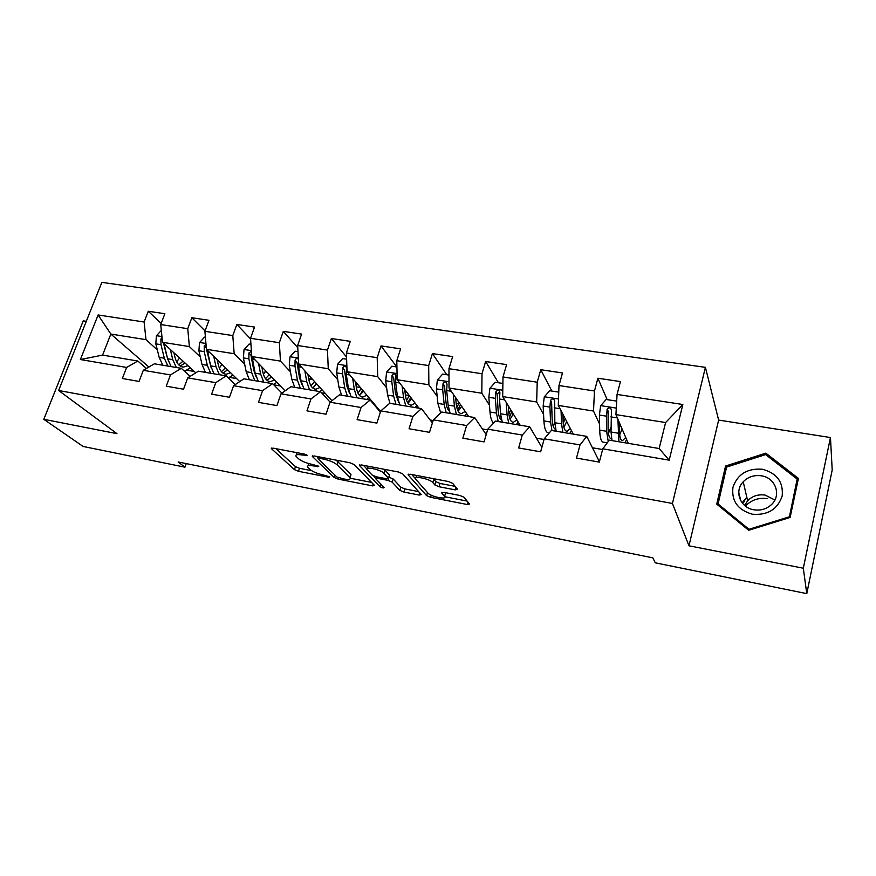 <?xml version="1.0" encoding="UTF-8"?>
<svg xmlns="http://www.w3.org/2000/svg" width="876" height="876" viewBox="0 0 876 876"><rect width="100%" height="100%" fill="white"/><g stroke="black" fill="none" stroke-linecap="round" stroke-linejoin="round"><path stroke-width="1.31" d="M307.246 455.312L304.279 454.064L273.06 448.129L271.297 448.567L294.467 469.645L298.497 471.31L328.599 477.234L329.792 476.851L323.025 474.901C317.265 473.609 312.94 471.814 310.049 469.514L307.717 467.247C306.841 465.572 308.79 465.134 313.564 465.944L318.755 466.306L311.856 464.324C305.987 463.01 301.552 461.17 298.552 458.783L296.11 456.396C295.19 454.655 297.15 454.184 301.99 454.983L307.246 455.312M744.589 501.39L742.509 503.306M455.257 489.87L457.546 489.323L452.662 483.333L448.402 481.515L410.264 474.245L408.096 474.792L426.59 495.608L430.642 497.305L467.28 504.521L469.525 504.039L463.973 497.218L459.845 495.466L443.803 492.345L441.592 492.838L444.581 496.353C447.921 500.163 430.795 496.725 427.871 493.024L415.728 479.238C412.18 475.219 429.886 478.712 432.886 482.632L434.868 484.965L439.051 486.749L455.257 489.87L455.98 487.417M441.592 492.838L441.8 492.257L441.592 492.838M688.974 545.803L803.314 568.217L806.774 593.632L832.2 469.996L830.459 437.54L718.638 420.075L705.41 367.34L672.439 503.47L688.974 545.803L718.638 420.075M86.286 321.306L83.264 320.835L43.8 419.308L116.968 433.653L58.615 390.499L672.439 503.47M43.8 419.308L83.111 446.464L184.946 467.182L186.238 463.601M806.774 593.632L655.281 562.819L652.85 557.848L178.124 461.97L184.946 467.182M354.145 464.543L349.907 462.758L314.188 455.958L312.305 456.418L334.117 477.431L338.158 479.117L372.563 485.884L374.446 485.359L354.145 464.543M361.438 464.948L398.339 471.978L402.588 473.785L421.279 494.601L419.177 495.06L403.88 492.049L399.839 490.352L392.163 482.128L388.024 480.387L377.83 478.405L375.815 478.865L384.181 487.593C383.579 488.228 382.166 487.932 379.954 486.706L359.423 465.463L361.438 464.948M705.41 367.34L101.857 282.368L58.615 390.499M607.167 399.642L597.892 378.235L594.476 390.981L558.997 385.539L562.491 372.957L540.755 369.716L537.218 382.21L502.999 376.965L506.602 364.635L485.632 361.503L481.997 373.745L448.972 368.697L452.662 356.598L432.415 353.575L428.682 365.588L396.795 360.704L400.584 348.834L381.016 345.921L377.206 357.704L346.381 352.984L350.258 341.344L331.347 338.519L327.449 350.082L297.654 345.516L301.596 334.095L283.309 331.369L279.345 342.713L250.525 338.3L254.533 327.076L236.838 324.449L232.797 335.585L204.907 331.314L208.981 320.298L191.844 317.736L187.749 328.686L160.735 324.547L164.863 313.717L148.263 311.254L144.113 322.007L98.112 314.966L80.384 359.532L102.58 355.108L137.806 361.022L146.434 368.457M597.892 378.235L620.438 381.586L617.065 394.43L682.842 404.504L669.176 460.163L602.798 448.819L599.315 462.101L576.485 458.093L580.022 444.92L544.237 438.81L540.634 451.808L518.636 447.954L522.282 435.054L487.779 429.163L484.067 441.898L462.856 438.175L466.612 425.539L433.335 419.856L429.525 432.339L409.059 428.747L412.903 416.363L380.786 410.877L376.877 423.108L357.123 419.648L361.054 407.504L330.033 402.204L326.047 414.206L306.961 410.855L310.98 398.941L280.999 393.817L276.936 405.588L258.486 402.358L262.57 390.674L233.585 385.714L229.457 397.266L211.609 394.145L215.759 382.67L187.716 377.874L183.522 389.218L166.254 386.196L170.459 374.928L143.314 370.285L139.065 381.432L122.344 378.498L126.615 367.438L80.384 359.532M573.254 434.102L558.286 405.424L593.512 411.052L599.589 424.115M602.611 449.519L592.45 447.778M599.414 461.729L586.745 436.368L551.376 430.434L544.237 438.81M593.512 411.052L594.476 390.981M558.286 405.424L558.997 385.539M580.022 444.92L586.745 436.368M520.114 425.188L502.682 396.565L536.659 401.985L543.569 414.403M544.04 439.5L536.44 438.197M541.872 447.34L529.673 426.798L495.564 421.071L487.779 429.163M536.659 401.985L537.218 382.21M502.682 396.565L502.999 376.965M522.282 435.054L529.673 426.798M468.726 416.56L449.016 388.002L481.811 393.236L489.465 405.161M487.582 429.831L482.38 428.944M486.213 434.562L474.628 417.556L441.701 412.027L433.335 419.856M481.811 393.236L481.997 373.745M449.016 388.002L448.972 368.697M466.612 425.539L474.628 417.556M419.024 408.216L397.178 379.735L428.868 384.783L437.19 396.335M433.138 420.513L430.171 420.009M432.394 422.933L421.487 408.632L389.7 403.299L380.786 410.877M428.868 384.783L428.682 365.588M397.178 379.735L396.795 360.704M412.903 416.363L421.487 408.632M380.578 411.523L347.093 371.742L377.709 376.625L386.644 387.871M380.37 412.169L370.165 400.025L339.45 394.868L330.033 402.204M377.709 376.625L377.206 357.704M347.093 371.742L346.381 352.984M361.054 407.504L370.165 400.025M331.927 400.726L298.65 364.011L328.27 368.741L337.764 379.713M349.491 393.269L346.743 385.626L344.498 369.913L342.746 367.821L342.582 373.822L344.761 388.024L347.4 396.204M330.099 402.15L320.572 391.692L290.865 386.71L280.999 393.817M328.27 368.741L327.449 350.082M298.65 364.011L297.654 345.516M310.98 398.941L320.572 391.692M285.105 390.86L251.795 356.543L280.451 361.109L290.471 371.862M281.93 393.149L272.611 383.644L243.878 378.826L233.585 385.714M280.451 361.109L279.345 342.713M251.795 356.543L250.525 338.3M262.57 390.674L272.611 383.644M239.728 381.597L206.44 349.305L234.177 353.729L244.667 364.285M235.305 384.564L226.216 375.859L198.403 371.194L187.716 377.874M234.177 353.729L232.797 335.585M206.44 349.305L204.907 331.314M215.759 382.67L226.216 375.859M195.753 372.847L162.509 342.297L189.38 346.589L200.308 356.959M190.158 376.351L181.299 368.325L154.373 363.803L143.314 370.285M189.38 346.589L187.749 328.686M162.509 342.297L160.735 324.547M170.459 374.928L181.299 368.325M148.887 367.022L110.847 334.063L145.985 339.658L157.319 349.874M145.985 339.658L144.113 322.007M102.58 355.108L110.847 334.063L98.112 314.966M126.615 367.438L137.806 361.022M803.314 568.217L830.459 437.54M602.798 448.819L609.258 440.146L659.146 448.523L665.607 422.55L615.927 414.622L628.245 443.333M379.385 410.997L380.118 411.129M669.176 460.163L659.146 448.523M665.607 422.55L682.842 404.504M615.927 414.622L617.065 394.43M187.081 370.252L194.253 371.457M161.162 323.43L148.263 311.254M205.061 330.909L191.844 317.736M229.665 377.414L236.629 378.585M250.569 338.957L236.838 324.449M273.783 384.838L280.331 385.944M297.774 347.717L283.309 331.369M321.656 392.886L325.401 393.521M346.535 357.047L331.347 338.519M371.172 401.219L371.917 401.339M396.85 366.989L381.016 345.921M446.782 374.742L432.415 353.575M498.422 382.757L485.632 361.503M551.858 391.057L540.755 369.716M798.441 478.416L765.832 453.155L725.558 466.043L716.743 504.127L748.673 530.276L790.108 517.464L798.441 478.416M726.237 468.649L725.558 466.043M766.161 455.016L765.832 453.155M296.876 452.662L296.646 454.786M308.451 463.492L308.221 465.736M275.83 448.654L295.475 466.634L299.493 468.299L311.604 470.664M350.29 478.241L371.555 482.402M316.586 456.418L318.119 457.907M319.214 458.268L317.999 458.717L336.899 477.004L343.929 479.008C348.9 479.862 350.926 479.413 350.006 477.672L337.041 464.762C334.128 462.342 329.628 460.447 323.562 459.101L319.214 458.268L319.641 456.998M349.951 476.281L349.644 477.256M336.121 460.13L350.641 474.146M418.586 491.6L404.843 488.907L403.88 492.049M388.911 477.179L393.149 478.942L400.803 487.209L404.843 488.907M375.913 478.362L373.581 475.931M366.891 468.956L363.42 465.331M383.918 473.292C380.688 469.459 363.89 466.021 367.175 469.843L372.136 475.033L376.286 476.785L386.513 478.767L388.572 478.285L383.918 473.292L384.936 470.062L383.973 469.24M367.953 466.196L367.646 468.342M389.283 475.668L388.495 478.197M384.936 470.062L389.491 474.989M433.062 478.592L435.854 481.68L440.037 483.464L455.126 486.355M416.428 475.427L416.209 477.628M445.096 494.633L444.526 496.276M444.822 496.736L467.127 501.094M411.775 474.54L415.41 478.668M161.326 330.427L156.377 335.837L155.829 343.863L159.18 357.364L162.805 365.215M176.613 361.821L179.591 357.988M170.316 349.469L172.758 359.609L176.317 367.482M184.387 371.117L190.388 367.909M173.919 352.776L175.025 357.419C176.656 363.529 179.481 366.748 183.489 367.077L187.968 365.686M162.038 337.523L160.91 339.023L160.998 344.684L164.327 358.218L167.918 366.069M183.029 361.153L178.737 364.832M167.787 359.554L163.462 343.173M171.17 366.617L167.59 358.755L164.02 343.677M180.193 366.026L185.055 363.014M745.454 506.131L745.662 505.89C751.542 499.835 758.857 497.426 767.606 498.674M762.361 469.24C747.337 468.156 737.526 474.179 732.949 487.308C731.383 501.05 737.844 510.007 752.353 514.201C767.639 515.471 777.581 509.394 782.18 495.958C783.494 482.041 776.881 473.139 762.361 469.24M761.386 475.81C754.17 474.836 748.115 476.818 743.22 481.778C733.957 491.097 740.111 507.762 753.82 509.788C760.598 510.817 766.456 509.109 771.384 504.675C781.841 495.4 775.523 477.65 761.386 475.81M774.888 499.999L765.12 495.093C758.178 494.108 752.353 496.002 747.644 500.787L744.611 505.452M789.112 516.873L749.002 529.279L718.068 503.974L726.598 467.083L765.624 454.589L797.182 479.084L789.232 517.727M749.199 530.111L749.002 529.279M718.55 505.605L718.068 503.974M797.587 482.38L797.182 479.084M743.001 501.937L744.414 500.667M205.411 337.271L204.513 337.129L199.509 342.625L198.907 350.772L202.006 364.438L205.422 372.366M219.339 368.15L221.946 364.339M213.744 356.39L216.022 366.759L219.361 374.709M228.417 377.961L232.906 374.972M217.171 359.718L218.223 364.515C219.723 370.69 222.405 373.932 226.249 374.227L230.607 372.749M206.002 344.18L204.218 345.878L204.25 351.626L207.316 365.325L210.7 373.253M226.709 370.756L227.442 369.672M225.504 367.8L221.442 371.698M211.182 367.832L206.473 349.338M214.04 373.811L210.678 365.872L207.36 350.203M222.92 373.077L227.607 369.836M206.418 349.075L206.331 348.068M250.941 344.334L249.091 344.049L244.032 349.634L243.375 357.912L246.2 371.742L249.375 379.746M263.435 374.435L265.636 370.8M258.562 363.518L260.654 374.129L263.764 382.166M273.684 384.739L276.739 382.243M261.815 366.858L262.778 371.829C264.158 378.082 266.676 381.345 270.356 381.608L274.582 380.02M251.434 351.32L248.915 352.962L248.883 358.788L251.675 372.65L254.828 380.666M269.622 378.75L271.122 376.45M269.315 374.589L265.505 378.717M255.901 376.209L253.81 370.362L250.919 355.032L248.915 352.962M258.278 381.235L255.146 373.22L252.124 356.871M266.994 380.315L271.494 376.833M297.982 351.637L295.124 351.199L290 356.882L289.277 365.27L291.807 379.275L294.741 387.356M309.009 380.534L310.717 377.326M304.859 370.855L306.742 381.75L309.6 389.853M320.047 391.605L321.974 389.732M307.903 374.216L308.79 379.385C310.016 385.714 312.382 388.988 315.864 389.218L319.959 387.51M298.398 359.182C297.019 358.065 295.913 358.426 295.07 360.266L294.971 366.19L297.468 380.217L300.369 388.309M313.969 386.885L316.192 383.36M314.517 381.509L310.991 385.867M302.001 384.706L299.526 377.863L296.953 362.346L295.07 360.266M303.939 388.9L301.048 380.808L298.574 366.77L298.53 361.755M312.48 387.772L316.762 383.995M346.622 359.193L342.669 358.58L337.49 364.361L336.702 372.88L338.913 387.061L341.596 395.229M356.16 386.196L357.288 383.896M352.678 378.41L354.342 389.612L356.937 397.803M366.759 399.445L368.654 397.463M355.503 381.783L356.302 387.192C357.386 393.598 359.565 396.894 362.85 397.069L366.792 395.24M359.828 395.185L362.708 390.368M361.175 388.528L357.966 393.105M351.079 396.817L348.462 388.637L346.305 374.424L346.524 367.832C345.505 365.511 344.246 365.511 342.746 367.821M359.456 395.405L363.507 391.309M396.927 367L391.813 366.212L386.579 372.092L385.714 380.753L387.597 395.098L389.995 403.343M404.953 391.462L405.413 390.466M402.128 386.185L403.54 397.737L405.84 406.004M415.005 407.548L416.866 405.413M404.723 389.568L405.413 395.262C406.322 401.734 408.315 405.051 411.381 405.194L415.169 403.201M399.795 404.997L397.463 396.729L395.656 382.341L395.941 375.892C395.01 373.296 393.707 373.22 392.032 375.629L391.802 381.728L393.642 396.105L395.996 404.351M407.789 402.938L410.767 397.452M409.366 395.623L406.541 400.354M398.602 402.128L395.525 393.642L393.652 377.72L392.032 375.629M407.986 403.234L411.786 398.777M448.983 375.081L442.643 374.096L437.343 380.085L436.401 388.878L437.923 403.42L440.716 412.957M448.063 409.607L448.72 408.993M453.275 394.167L454.425 406.146L456.407 414.49M464.849 415.914L466.689 413.603M455.619 397.562L456.188 403.606C456.933 410.154 458.717 413.483 461.542 413.582L465.167 411.402M450.165 413.45L448.129 405.106L446.683 390.532L447.023 384.235C446.223 381.367 444.877 381.191 443.015 383.71L442.698 389.897L444.176 404.449L446.223 412.782M457.71 410.286L460.458 404.57M456.155 403.245L458.772 403.672L456.801 407.471M449.246 411.074C447.548 409.53 446.453 406.486 445.961 401.92L444.482 385.812L443.015 383.71M458.772 403.672L459.188 402.741M458.17 411.205L461.674 406.344M502.901 383.458L495.247 382.264L489.87 388.364L488.852 397.299L489.991 412.016C490.461 417.644 491.655 421.356 493.56 423.152M499.638 417.655L500.798 416.199M506.208 402.358L507.062 414.841L508.715 423.272M516.38 424.564L518.198 422.046M508.288 405.763L508.715 412.235C509.274 418.87 510.839 422.21 513.413 422.254L516.862 419.856M502.255 422.188L500.557 413.768L499.495 399.007L499.911 392.722C499.2 389.754 497.831 389.491 495.805 391.933L495.367 398.35L496.451 413.089L498.181 421.509M509.471 417.315L511.869 411.643M508.693 411.873L509.821 412.048L508.89 414.14M501.565 420.162C499.703 418.947 498.564 415.728 498.137 410.494L497.086 394.025L499.572 392.163M509.821 412.048L510.741 409.793M510.095 419.265L513.281 413.965M558.757 392.13L549.701 390.718L544.259 396.927L543.164 406.015L543.886 420.918C544.39 428.955 546.087 432.974 548.967 432.996L549.175 433.029M553.041 425.692L554.815 422.604M561.056 410.735L561.56 423.842L562.863 432.361M569.696 433.51L571.481 430.707M562.841 414.151L563.104 421.159C563.454 427.882 564.779 431.244 567.09 431.233L570.353 428.539M556.161 431.244L554.815 422.725L554.694 401.394C554.07 398.481 552.679 398.131 550.511 400.332L549.909 407.099L550.577 422.024L551.957 430.532M555.636 429.371C553.632 428.703 552.471 425.364 552.143 419.363L551.606 402.402L550.511 400.332M565.119 418.509L563.246 423.436M563.038 419.571L564.144 416.658M563.881 427.258L566.695 421.531M616.693 401.12L606.126 399.478L600.618 405.807L599.425 415.038L599.699 430.149C599.95 438.274 601.352 442.314 603.882 442.26L607.265 442.829M608.426 433.412L610.977 427.16M617.898 419.221L618.938 441.778M624.862 442.774L626.647 439.599M619.376 422.648L619.431 430.423C619.562 437.223 620.635 440.595 622.65 440.529L625.727 437.452M611.995 440.606L611.032 432.01L611.448 410.384C610.911 407.526 609.499 407.088 607.221 409.059L606.422 416.166L606.63 431.288L608.24 441.515M611.558 438.635L611.459 438.657C609.378 438.701 608.251 435.339 608.075 428.55L608.119 411.096L607.221 409.059M620.394 425.024L619.409 427.597M622.037 428.868L621.511 430.39L622.781 430.598M619.682 434.846L621.511 430.39M302.406 453.713L301.99 454.983M317.879 465.758L317.561 466.722M313.969 464.729L313.564 465.944M328.905 476.303L328.599 477.234M299.493 468.299L298.497 471.31M295.475 466.634L294.467 469.645M271.757 448.019L271.494 448.786M306.381 454.764L306.053 455.761M373.154 484.034L372.563 485.884M338.563 477.858L338.158 479.117M334.895 475.066L334.117 477.431M312.699 455.849L312.458 456.593M338.07 461.586L337.041 464.762M323.978 457.82L323.562 459.101M419.812 492.969L419.177 495.06M400.803 487.209L399.839 490.352M393.149 478.942L392.163 482.128M389.021 477.201L388.648 478.405M388.528 478.778L388.024 480.387M378.224 477.157L377.83 478.405M380.786 484.056L379.954 486.706M359.751 464.849L359.521 465.572M440.037 483.464L439.051 486.749M435.854 481.68L434.868 484.965M433.872 479.347L432.886 482.632M467.97 502.134L467.28 504.521M431.266 495.214L430.642 497.305M427.499 492.597L426.59 495.608M408.358 474.168L408.139 474.847M161.94 336.548L156.497 335.694M164.327 358.218L159.18 357.364M172.758 359.609L167.59 358.755M160.998 344.684L155.829 343.863M165.98 345.483L164.283 345.21M162.312 340.315L160.91 339.023M746.856 497.426L742.082 502.78M742.29 503.043L746.91 497.667M205.948 343.48L199.64 342.483M207.316 365.325L202.006 364.438M221.705 364.755L222.504 364.887M216.022 366.759L210.678 365.872M204.25 351.626L198.907 350.772M209.747 352.513L207.634 352.174M206.32 347.925L204.218 345.878M251.39 350.641L244.152 349.502M251.675 372.65L246.2 371.742M265.045 371.873L266.983 372.19M260.654 374.129L255.146 373.22M248.883 358.788L243.375 357.912M254.927 359.762L252.376 359.346M298.333 358.032L290.131 356.74M297.468 380.217L291.807 379.275M309.743 379.209L312.896 379.724M306.742 381.75L301.048 380.808M294.971 366.19L289.277 365.27M301.585 367.252L298.574 366.77M346.863 365.664L337.621 364.208M344.761 388.024L338.913 387.061M356.258 386.842L360.321 387.51M354.342 389.612L348.462 388.637M342.582 373.822L336.702 372.88M349.809 374.983L346.305 374.424M397.058 373.57L386.699 371.939M393.642 396.105L387.597 395.098M405.369 394.912L409.311 395.558M403.54 397.737L397.463 396.729M391.802 381.728L385.714 380.753M399.675 382.987L395.656 382.341M448.994 381.75L437.474 379.932M444.176 404.449L437.923 403.42M454.425 406.146L448.129 405.106M442.698 389.897L436.401 388.878M451.271 391.265L446.683 390.532M502.78 390.214L490.002 388.21M496.451 413.089L489.991 412.016M507.062 414.841L500.557 413.768M495.367 398.35L488.852 397.299M504.675 399.839L499.495 399.007M497.075 394.167L495.772 392.065M558.516 398.996L544.401 396.773M550.577 422.024L543.886 420.918M561.56 423.842L554.815 422.725M549.909 407.099L543.164 406.015M560.005 408.72L554.19 407.778M551.53 402.829L550.402 400.715M616.299 408.096L600.75 405.643M606.63 431.288L599.699 430.149M618.018 433.171L611.032 432.01M606.422 416.166L599.425 415.038M617.339 417.918L610.846 416.877M607.944 411.808L607.013 409.683M318.492 456.779L318.021 458.225M351.002 474.573L350.006 477.672M376.461 476.818L375.979 478.34M389.568 475.077L388.572 478.285M359.598 464.893L359.423 465.463M445.534 493.144L444.581 496.353M408.282 474.19L408.096 474.792M181.847 366.803L183.489 367.077M747.644 500.787L743.22 481.778M740.833 500.886L738.742 492.411M224.672 373.964L226.249 374.227M268.844 381.356L270.356 381.608M314.44 388.977L315.864 389.218M361.503 396.85L362.85 397.069M410.132 404.986L411.381 405.194M460.393 413.384L461.542 413.582M512.372 422.079L513.413 422.254M497.086 394.025L495.805 391.933M566.148 431.08L567.09 431.233M610.616 438.515L611.459 438.657M621.84 440.387L622.65 440.529"/></g></svg>
